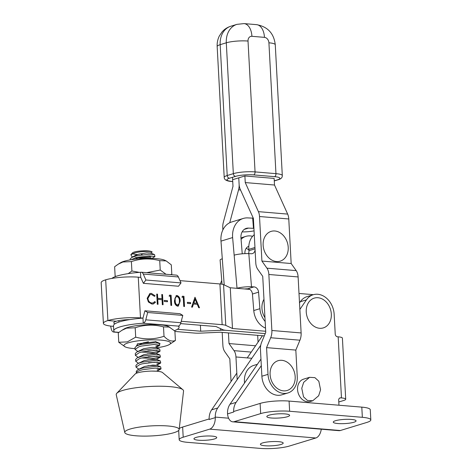 <?xml version="1.0" encoding="UTF-8"?>
<svg xmlns="http://www.w3.org/2000/svg" width="472" height="472" viewBox="0 0 472 472"><rect width="100%" height="100%" fill="white"/><g stroke="black" fill="none" stroke-linecap="round" stroke-linejoin="round"><path stroke-width="0.71" d="M166.179 260.916L164.781 260.261A23.346 4.301 176.9 0 0 146.155 258.42A23.346 4.301 176.9 0 0 123.953 261.317A23.346 4.301 176.9 0 0 120.684 262.662L118.319 264.108L122.891 262.001L131.387 261.594C140.656 258.438 150.102 258.125 159.725 260.656L166.179 260.916L171.306 264.857L171.82 274.256L170.433 274.633M166.008 274.267L160.238 270.055L146.68 272.668M139.317 272.379L131.9 270.993L128.201 273.63M160.238 270.055L159.725 260.656M131.9 270.993L131.387 261.594M116.248 276.297L115.144 276.132L114.631 266.739L118.319 264.108M271.058 379.588A15.564 12.248 -107 0 1 277.76 360.809A15.564 12.248 -107 0 1 294.215 371.588A15.564 12.248 -107 0 1 287.513 390.368A15.564 12.248 -107 0 1 271.058 379.588M301.767 388.261L303.679 382.338L309.585 377.323L314.907 377.647L318.818 381.228L320.571 389.825L318.659 395.754L312.753 400.763L307.431 400.445L303.52 396.858L301.767 388.261M309.585 377.323L303.549 379.163A11.676 9.186 73 0 0 297.549 389.547A11.676 9.186 73 0 0 310.358 401.495L312.753 400.763M265.052 445.757A11.417 2.106 176.9 0 0 276.993 445.308A11.417 2.106 176.9 0 0 283.188 443.09A11.417 2.106 176.9 0 0 278.527 441.65A11.417 2.106 176.9 0 0 266.586 442.099A11.417 2.106 176.9 0 0 260.397 444.323A11.417 2.106 176.9 0 0 265.052 445.757M198.606 440.223A11.417 2.106 176.9 0 0 210.547 439.774A11.417 2.106 176.9 0 0 216.742 437.556A11.417 2.106 176.9 0 0 212.081 436.116A11.417 2.106 176.9 0 0 200.14 436.565A11.417 2.106 176.9 0 0 193.945 438.789A11.417 2.106 176.9 0 0 198.606 440.223M337.934 423.543A11.417 2.106 -3.1 0 1 333.273 422.104A11.417 2.106 -3.1 0 1 339.468 419.885A11.417 2.106 -3.1 0 1 351.41 419.437A11.417 2.106 -3.1 0 1 356.065 420.871A11.417 2.106 -3.1 0 1 349.876 423.095A11.417 2.106 -3.1 0 1 337.934 423.543M271.488 418.009A11.417 2.106 -3.1 0 1 266.827 416.569A11.417 2.106 -3.1 0 1 273.017 414.351A11.417 2.106 -3.1 0 1 284.958 413.903A11.417 2.106 -3.1 0 1 289.619 415.336A11.417 2.106 -3.1 0 1 283.43 417.561A11.417 2.106 -3.1 0 1 271.488 418.009M261.311 365.641L236.124 402.368A15.564 12.248 73 0 0 233.64 411.49L233.658 412.032L227.545 413.897A10.378 6.112 -85.2 0 0 232.773 421.832A10.378 6.112 -85.2 0 0 234.183 421.679L340.33 430.517A10.378 6.112 94.8 0 1 338.92 430.671L232.773 421.832M338.961 405.23L338.689 400.221A2.596 2.041 -107 0 1 340.023 397.914A2.596 2.041 -107 0 1 340.642 397.849L341.474 397.92L338.164 336.819L337.456 336.76A2.596 2.041 -107 0 1 335.226 334.04L334.17 314.541A19.092 15.027 73 0 0 313.213 294.74A19.092 15.027 73 0 0 306.422 299.873L299.862 309.437M321.273 429.201A10.378 6.112 94.8 0 1 315.833 437.986L209.686 429.142L183.195 437.219L182.646 427.036L209.131 418.959L209.161 419.496A15.564 12.248 73 0 1 209.143 418.959A15.564 12.248 -107 0 1 211.627 409.838L217.751 407.967L260.733 345.303M262.45 335.734L247.239 357.912M236.82 373.104L211.627 409.838M315.833 437.986L289.342 446.058A20.75 3.829 -3.1 0 1 260.379 448.4L187.667 442.347A20.75 3.829 -3.1 0 1 179.189 439.733A20.75 3.829 -3.1 0 1 183.195 437.219M209.686 429.142A10.378 6.112 -85.2 0 0 215.279 417.632L215.267 417.095L228.607 418.204M217.751 407.967A15.564 12.248 73 0 0 215.267 417.095M362.348 417.313L361.8 407.129L289.082 401.076L289.637 411.259L362.348 417.313A20.75 3.829 176.9 0 1 370.821 419.927A20.75 3.829 176.9 0 1 366.815 422.44L340.33 430.517M338.164 336.819A10.378 1.917 -3.1 0 1 342.406 338.123L345.711 399.223A10.378 1.917 176.9 0 1 343.71 400.48L338.784 401.985M345.711 399.223A10.378 1.917 176.9 0 0 341.474 397.92M299 293.466L311.549 294.504A20.75 16.331 73 0 1 313.213 294.74L307.089 296.611A19.092 15.027 73 0 0 300.298 301.738L299.508 302.888M260.963 359.092L230 404.233L236.124 402.368M289.637 411.259A20.75 3.829 176.9 0 0 260.668 413.602L234.183 421.679M260.668 413.602L260.119 403.418L233.634 411.495M227.545 413.897L227.516 413.36A15.564 12.248 -107 0 1 230 404.233M361.8 407.129A20.75 3.829 -3.1 0 1 370.272 409.743L370.821 419.927M260.119 403.418A20.75 3.829 -3.1 0 1 289.082 401.076M182.646 427.036A20.75 3.829 176.9 0 0 179.266 428.541M143.388 283.33L178.493 286.238L181.018 282.911L145.913 280.002L143.388 283.33L140.756 277.383L140.467 272.297A32.686 6.024 176.9 0 0 111.876 278.415M140.479 272.291L140.467 272.297A5.186 3.056 94.7 0 1 141.187 272.214A5.186 3.056 94.7 0 1 143.281 274.055L145.913 280.002M181.018 282.911L178.387 276.964A5.186 3.056 -85.3 0 0 176.292 275.123L141.187 272.214M244.944 253.635A7.782 6.124 -107 0 1 244.933 253.458A7.782 6.124 -107 0 1 248.809 246.319M234.354 255.122A10.378 1.717 -4.6 0 1 248.815 253.623L251.487 286.775A10.378 1.717 175.4 0 0 237.027 288.274L232.625 237.569L220.99 241.121L224.212 284.952M255.081 249.729A5.186 4.083 -107 0 1 252.42 253.594A5.186 4.083 -107 0 1 251.316 253.735L248.815 253.623M241.074 239.269A18.16 14.29 -107 0 1 245.888 236.366A18.16 14.29 -107 0 1 252.573 236.336M251.487 286.775L253.989 286.887A5.186 4.083 -107 0 1 258.567 292.168L259.895 308.694A18.16 14.29 73 0 0 265.164 321.473M244.384 288.941L247.865 288.752A5.186 4.083 -107 0 1 252.443 294.038L253.771 310.558A18.16 14.29 73 0 0 265.518 328.105M254.272 234.684A18.16 14.29 73 0 0 248.844 249.358L248.95 250.685A5.186 4.083 -107 0 1 248.414 253.612M222.047 284.215L220.1 260.06A10.378 1.717 -4.6 0 1 222.105 258.857M242.242 253.806L240.962 237.935A10.378 8.166 -107 0 1 246.272 228.377A10.378 8.166 -107 0 1 248.478 228.106L253.482 228.324L252.656 218.123L247.658 217.905A20.75 16.331 73 0 0 243.251 218.453A20.75 16.331 73 0 0 232.625 237.569M242.142 231.882A9.859 1.628 175.4 0 0 254.066 230.837M253.93 228.348A9.859 1.628 175.4 0 0 253.482 228.324M252.656 218.123A9.859 1.628 -4.6 0 1 253.293 218.158M243.251 218.453L231.61 221.999A20.75 16.331 73 0 0 220.99 241.121M265.553 253.594A15.564 12.248 -107 0 1 268.243 232.82A15.564 12.248 -107 0 1 285.808 238.938A15.564 12.248 -107 0 1 283.117 259.706A15.564 12.248 -107 0 1 265.553 253.594M157.034 368.225L157.855 368.119M136.373 372.803C136.62 371.995 137.889 371.198 140.178 370.408L142.792 369.682L155.17 368.107L161.046 368.774L160.651 366.832L155.082 366.437L142.703 368.012L137.789 369.712L136.255 371.299L136.331 372.898M161.046 368.774L157.123 369.895M130.838 259.789L136.685 257.458L149.058 255.883L154.934 256.556L154.539 254.609L148.969 254.219L136.597 255.794L131.682 257.494L130.142 259.081L130.178 259.901M154.934 256.556L151.878 258.414M159.76 345.15L159.365 343.203L153.795 342.814L141.417 344.389L138.803 345.115L136.502 346.088L134.968 347.675L135.057 349.457L138.892 346.784L141.506 346.053L153.884 344.477L159.76 345.15L155.837 346.265M147.83 350.891L156.887 350.401M160.085 351.056L159.683 349.115L154.114 348.719L141.742 350.295L136.827 351.994L135.287 353.581L135.375 355.363L139.216 352.69L141.83 351.959L154.208 350.383L160.085 351.056L159.802 351.374L153.518 352.425L141.346 352.077M148.155 356.797L157.211 356.307M160.403 356.962L160.008 355.021L154.438 354.625L142.06 356.201L137.145 357.9L135.611 359.487L135.7 361.269L139.535 358.596L142.149 357.87L154.527 356.289L160.403 356.962L160.12 357.286L153.837 358.331L141.671 357.982M148.474 362.702L157.53 362.213M160.728 362.868L160.327 360.927L154.757 360.531L142.385 362.107L139.765 362.838L137.47 363.806L135.93 365.393L136.019 367.175L139.859 364.502L142.473 363.776L154.851 362.195L160.728 362.868L156.804 363.989M136.32 257.547A12.449 2.295 176.9 0 0 150.946 256.438M151.01 257.671C146.32 258.243 141.24 258.19 135.771 257.511M137.83 351.439L135.057 349.457M138.154 357.345L135.375 355.363M138.473 363.251L135.7 361.269M138.797 369.157L136.019 367.175M150.497 253.098L152.09 252.089C152.692 250.933 140.768 251.116 134.573 252.98L130.85 254.715L132.567 252.862A9.859 1.817 -3.1 0 1 135.488 251.712A9.859 1.817 -3.1 0 1 145.228 250.785A9.859 1.817 -3.1 0 1 151.907 251.806A9.859 1.817 -3.1 0 1 151.96 251.859M137.523 254.52A9.859 1.817 -3.1 0 1 132.697 253.612M142.479 254.738L141.423 254.532M130.85 254.715L131.918 256.609L132.856 256.939M170.663 433.55A27.24 5.021 176.9 0 0 179.153 429.561A27.24 5.021 176.9 0 0 162.97 425.709A27.24 5.021 176.9 0 0 133.251 428.222A27.24 5.021 176.9 0 0 124.785 432.523A27.24 5.021 176.9 0 0 141.73 436.081A27.24 5.021 176.9 0 0 170.663 433.55M179.153 429.561L183.549 391.058A33.724 6.213 176.9 0 0 182.859 389.707A33.724 6.213 176.9 0 0 159.973 386.226A33.724 6.213 176.9 0 0 126.72 389.394A33.724 6.213 176.9 0 0 116.767 393.306A33.724 6.213 176.9 0 0 116.236 394.722L124.785 432.523M116.767 393.306L135.157 374.013A13.948 2.572 -3.1 0 1 139.269 372.396A13.948 2.572 -3.1 0 1 153.022 371.086A13.948 2.572 -3.1 0 1 162.486 372.526L182.859 389.707M154.539 254.609L150.497 252.909L146.686 252.862L138.455 254.243L135.482 255.381L134.272 256.426M135.039 257.883L138.154 258.88M148.474 341.781L143.276 342.837L136.502 346.088M159.683 349.115L155.642 347.41L151.831 347.368L143.6 348.743L136.827 351.994M147.352 353.882L155.966 353.504L152.155 353.274L143.919 354.649L137.145 357.9M147.671 359.788L156.285 359.41L152.474 359.18L144.243 360.555L137.47 363.806M147.996 365.694L156.61 365.316L152.798 365.086L144.562 366.467L137.789 369.712M160.763 369.098L156.928 371.222L151.89 371.092M129.605 319.627A12.968 2.389 176.9 0 0 116.26 321.249L107.899 320.553L105.687 279.819A23.346 4.301 -3.1 0 1 138.266 277.176L140.756 277.383M115.038 323.762A12.968 2.389 -3.1 0 1 113.758 322.818A12.968 2.389 -3.1 0 1 116.26 321.249L107.899 320.553A23.346 4.301 176.9 0 0 103.392 323.379L101.179 282.645A23.346 4.301 176.9 0 1 105.681 279.819A23.346 4.301 176.9 0 1 105.687 279.819L107.899 320.553A23.346 4.301 -3.1 0 1 140.485 317.91L142.975 318.116L144.886 310.788L179.991 313.697L182.788 315.402L147.683 312.493L145.777 319.821A5.186 3.056 94.7 0 1 143.252 323.208L178.357 326.117A32.686 6.024 -3.1 0 1 179.053 327.273A32.686 6.024 -3.1 0 1 174.463 330.66M187.431 303.378L187.372 302.334L190.588 302.599L190.647 303.643L187.431 303.378M177.566 306.198C175.425 305.343 174.392 303.484 174.481 300.617L176.257 295.56L176.982 295.49C179.148 296.333 180.21 298.198 180.156 301.089L178.304 306.121L177.566 306.198M164.285 301.46L164.227 300.416L167.442 300.682L167.501 301.726L164.285 301.46M151.359 293.372L155.123 295.802L154.497 296.357L151.37 294.41L150.184 294.528L147.907 298.422C148.291 301.16 149.618 302.694 151.89 303.03L153.075 302.918L154.787 301.578L155.471 302.239L153.406 303.938L151.954 304.074L148.409 302.009L147.152 298.292L149.884 293.507L151.359 293.372L155.123 295.802M181.254 321.29L222.147 324.677A10.378 1.912 -3.1 0 1 225.781 325.385L232.484 328.506L265.689 331.255M180.015 280.633L219.928 283.943A10.378 1.912 -3.1 0 1 223.563 284.651L230.265 287.772L232.484 328.506M157.288 304.257L156.733 294.074L157.489 294.139L157.713 298.316L162.002 298.67L161.772 294.493L162.521 294.552L163.076 304.735L162.327 304.676L162.055 299.714L157.772 299.36L158.043 304.322L157.288 304.257M169.118 296.139L169.548 295.136L171.094 295.265L171.649 305.449L170.899 305.384L170.404 296.245L169.118 296.139M181.974 297.207L182.41 296.204L183.956 296.327L184.511 306.511L183.755 306.452L183.26 297.313L181.974 297.207M194.989 297.242L199.508 307.756L198.694 307.685L197.278 304.322L193.49 304.009L192.399 307.166L191.579 307.101L194.989 297.242M220.542 328.642L220.636 330.3A10.366 1.912 176.9 0 1 226.365 330.37L265.234 333.592L226.365 330.37A10.366 1.912 -3.1 0 1 222.737 329.662L216.023 326.541L180.593 323.609M230.265 287.772L249.794 289.389M154.816 295.897L154.421 296.245M150.037 294.581L147.907 298.422M147.6 298.516C147.984 301.248 149.311 302.788 151.583 303.124L151.89 303.03M151.583 303.124L152.922 302.959M154.615 301.803L155.471 302.239M155.17 302.334L153.252 303.98M149.73 293.56L151.052 293.46M156.745 294.192L157.489 294.139M157.182 294.227L157.406 298.41L157.713 298.316M157.406 298.41L162.002 298.67M161.778 294.611L162.521 294.552M162.215 294.646L162.763 304.711M157.731 304.292L157.465 299.454L157.772 299.36M164.232 300.534L167.442 300.682M167.135 300.77L167.188 301.697M169.501 295.248L171.094 295.265M170.787 295.36L171.336 305.419M176.103 295.62L176.982 295.49M176.675 295.584C178.847 296.428 179.903 298.292 179.856 301.183L180.156 301.089M179.856 301.183L178.15 306.163M176.758 296.634C175.183 297.112 174.569 298.493 174.923 300.77C174.811 303.006 175.584 304.499 177.23 305.248L177.873 305.142M176.422 296.646L177.065 296.54C175.484 297.018 174.876 298.398 175.23 300.676C175.118 302.912 175.891 304.405 177.531 305.154L177.714 305.201M177.23 305.248L179.23 303.555L179.407 301.024C179.478 298.794 178.693 297.295 177.065 296.54M182.357 296.316L183.956 296.327M183.649 296.422L184.198 306.487M187.378 302.452L190.588 302.599M190.281 302.688L190.334 303.614M194.883 297.561L199.154 307.726M192.133 307.142L193.49 304.009M195.142 299.23L193.538 303.089L196.83 303.242L195.142 299.23L193.845 302.994L196.83 303.242M193.538 303.089L193.845 302.994M103.392 323.379A23.346 4.301 176.9 0 0 112.926 326.311L113.534 326.364M174.905 331.45L194.582 333.079A10.378 1.912 176.9 0 0 200.323 333.143L220.247 332.235L264.279 335.881M220.636 330.3L200.706 331.214L177.448 329.285M200.382 325.249L200.706 331.214M264.957 317.674A15.564 12.248 -107 0 1 263.972 299.313M307.691 304.068A15.564 12.248 -107 0 1 324.683 300.57A15.564 12.248 -107 0 1 329.875 321.939A15.564 12.248 -107 0 1 312.877 325.438A15.564 12.248 -107 0 1 307.691 304.068M113.776 330.825L113.498 325.733A32.686 6.024 -3.1 0 1 119.811 321.78A32.686 6.024 -3.1 0 1 142.963 318.122L143.24 323.214A32.686 6.024 -3.1 0 0 120.089 326.872A32.686 6.024 -3.1 0 0 113.776 330.825A32.686 6.024 -3.1 0 0 114.484 331.981L114.472 331.981A5.186 3.056 94.7 0 1 113.764 332.064A5.186 3.056 94.7 0 1 111.309 329.114L110.619 326.075M144.886 310.788L147.683 312.493M178.357 326.117L178.345 326.123A5.186 3.056 -85.3 0 0 180.876 322.73L182.788 315.402M245.245 182.57L274.503 185.024L274.143 178.416L244.891 175.962L245.245 182.57L258.408 211.645A10.378 6.112 94.8 0 1 259.517 216.518L261.913 261.069L266.94 268.173A10.378 6.106 94.8 0 1 268.857 274.48L271.872 330.488A10.378 6.106 94.8 0 1 270.68 337.745L266.574 347.628L268.007 374.361A18.16 14.29 73 0 0 283.595 393.406A18.16 14.29 73 0 0 287.932 392.958L281.802 394.822A18.16 14.29 -107 0 1 277.465 395.276A18.16 14.29 -107 0 1 261.883 376.225L260.444 349.498A10.378 6.112 94.8 0 1 261.641 342.235L265.748 332.353L262.733 276.35L257.712 269.247A10.378 6.112 94.8 0 1 255.789 262.933L253.393 218.388L240.23 189.313A10.378 6.112 94.8 0 1 239.121 184.44L238.767 177.832L239.121 184.44A10.378 6.112 -85.2 0 1 238.561 189.821L229.734 222.737M274.503 185.024L287.666 214.093A10.378 6.112 94.8 0 1 288.775 218.973L291.171 263.523L261.913 261.069M291.171 263.523L296.192 270.621A10.378 6.106 94.8 0 1 298.115 276.934L301.124 332.937A10.378 6.106 94.8 0 1 299.932 340.2L295.826 350.082L266.574 347.628M287.932 392.958A18.16 14.29 73 0 0 297.26 376.815L295.826 350.082M248.915 250.231A7.782 6.124 73 0 0 246.189 248.319M237.174 379.653L235.953 356.962A10.378 6.112 -85.2 0 0 234.029 350.649L229.008 343.551L228.436 332.913M255.558 345.781L229.008 343.551M258.054 342.141L257.688 335.338M232.507 177.301L232.991 186.304L223.333 222.336A10.378 6.112 -85.2 0 0 222.772 227.722L222.89 229.899M221.746 280.51L221.061 282.156A10.378 6.106 -85.2 0 0 220.442 283.991M222.182 332.394L222.884 345.421A10.378 6.106 -85.2 0 0 224.802 351.728L229.823 358.832L231.044 381.518M257.387 364.301L253.759 365.405A18.16 14.29 73 0 0 244.431 381.559A18.16 14.29 73 0 0 244.555 383.01M244.891 175.962L232.643 179.696M135.01 348.637A23.346 4.301 -3.1 0 1 125.275 346.92A23.346 4.301 -3.1 0 1 128.49 342.755A23.346 4.301 -3.1 0 1 157.978 339.934A23.346 4.301 -3.1 0 1 169.371 344.519A23.346 4.301 -3.1 0 1 165.996 345.899A23.346 4.301 -3.1 0 1 156.533 347.787M118.773 342.283L118.26 332.89L121.865 330.335L126.608 328.158L135.187 327.763L135.7 337.156L127.351 341.887L118.773 342.283L125.275 346.92M121.865 330.335L124.289 328.854A23.346 4.301 -3.1 0 1 127.664 327.474A23.346 4.301 -3.1 0 1 149.842 324.606A23.346 4.301 -3.1 0 1 168.386 326.453L174.888 331.09L175.401 340.489C171.767 341.929 167.973 340.518 164.014 336.259C154.757 339.403 145.317 339.698 135.7 337.156M135.187 327.763C144.45 324.618 153.89 324.317 163.501 326.866L164.014 336.259M163.501 326.866L169.772 327.102M169.371 344.519L175.401 340.489M137.806 345.368L137.317 343.822L155.76 341.704L159.695 343.958M160.091 343.551L159.678 343.657M215.279 417.632L209.161 419.496M340.642 397.849L339.474 398.203M306.422 299.873L300.298 301.738M178.387 276.964L143.281 274.055M259.895 308.694L253.771 310.558M254.957 247.493L248.844 249.358M255.033 248.832L248.95 250.685M253.989 286.887L247.865 288.752M258.567 292.168L252.443 294.038M248.478 228.106L244.29 229.38M138.266 277.176L140.485 317.91M219.928 283.943L222.147 324.677M223.563 284.651L225.781 325.385M174.923 300.77L175.23 300.676M118.844 320.624L118.92 322.057M114.472 331.981L118.938 332.353M145.777 319.821L180.876 322.73M287.666 214.093L258.408 211.645M288.775 218.973L259.517 216.518M296.192 270.621L266.94 268.173M298.115 276.934L268.857 274.48M301.124 332.937L271.872 330.488M299.932 340.2L270.68 337.745M261.883 376.225L268.007 374.361M251.818 358.295L235.953 356.962M251.228 352.094L234.029 350.649M240.537 189.986L238.561 189.821M274.273 180.811L277.353 179.873A12.968 2.395 176.9 0 0 274.562 176.664L253.665 174.911A12.968 2.395 176.9 0 0 235.563 176.369L229.439 178.239A2.596 2.041 -107 0 1 227.209 175.519A15.564 2.873 -3.1 0 0 224.206 177.401L217.167 46.551A15.564 2.873 -3.1 0 1 220.176 44.669L227.209 175.519L233.333 173.649L226.3 42.799L220.176 44.669A20.75 16.331 73 0 1 230.837 26.22L236.962 24.349A20.75 16.331 -107 0 0 226.3 42.799A15.564 2.873 -3.1 0 1 248.024 41.052L255.057 171.902L275.955 173.655L268.916 42.804A5.186 4.083 73 0 0 264.462 37.359L251.924 36.309A5.186 4.083 73 0 0 248.024 41.052M229.439 178.239A12.968 2.395 176.9 0 0 232.23 181.449L232.737 181.49M235.563 176.369A2.596 2.041 -107 0 1 233.333 173.649A15.564 2.873 -3.1 0 1 255.057 171.902A2.596 1.528 -85.2 0 1 253.665 174.911M236.962 24.349L244.042 23.6A15.564 9.163 94.8 0 1 251.924 36.309M244.042 23.6L256.579 24.65A15.564 9.163 94.8 0 1 264.462 37.359M256.579 24.65C267.712 26.692 273.949 33.394 275.27 44.769A15.564 2.873 176.9 0 0 268.916 42.804M274.562 176.664A2.596 1.528 -85.2 0 0 275.955 173.655A15.564 2.873 -3.1 0 1 282.309 175.619L275.27 44.769M282.309 175.619C282.356 177.696 280.911 179.095 277.973 179.808A2.596 2.041 -107 0 1 277.353 179.873M224.206 177.401C224.247 179.856 226.802 181.218 231.876 181.484A2.596 1.528 -85.2 0 0 232.23 181.449M178.687 430.411L179.189 439.733M245.888 236.366L240.956 237.864M157.53 371.293L156.928 371.039M135.482 255.381L131.682 257.494M155.317 341.504L159.365 343.203M155.961 353.316L160.008 355.021M156.285 359.221L160.327 360.927M156.604 365.127L160.651 366.832M160.445 363.192L156.61 365.316M160.12 357.286L156.285 359.41M159.802 351.374L155.966 353.504M159.477 345.469L155.642 347.598M136.449 345.085L137.511 345.533M131.918 256.609L132.774 256.969M134.98 257.901L135.629 258.178M150.184 294.528L149.878 294.622M153.075 302.918L152.769 303.006M113.764 332.064L118.779 332.477M178.971 325.822L179.053 327.273M217.167 46.551C216.972 42.816 217.704 39.276 219.368 35.931L222.052 31.943C224.442 29.205 227.374 27.299 230.837 26.22M277.973 179.808L274.279 180.935M231.876 181.484L232.737 181.561"/></g></svg>
